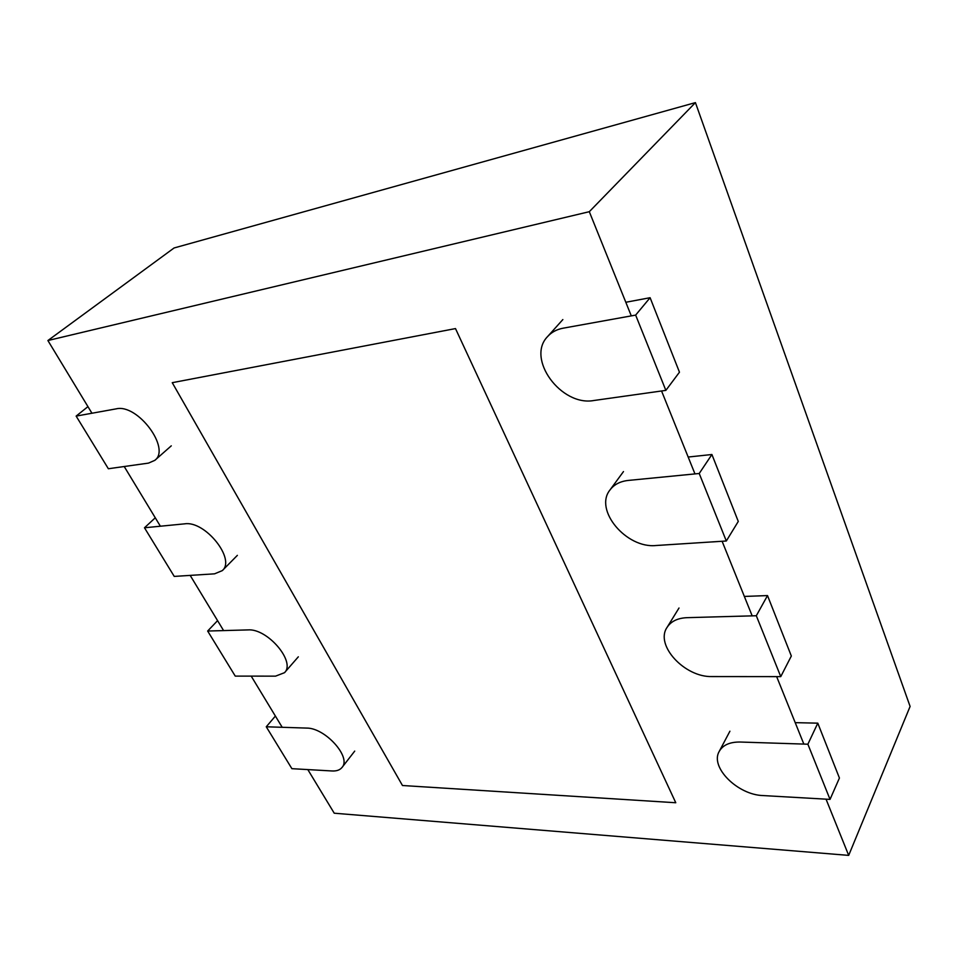 <?xml version="1.0" encoding="UTF-8"?>
<svg xmlns="http://www.w3.org/2000/svg" width="958" height="958" viewBox="0 0 958 958"><rect width="100%" height="100%" fill="white"/><g stroke="black" fill="none" stroke-linecap="round" stroke-linejoin="round"><path stroke-width="1.44" d="M826.035 799.164L848.692 855.386L910.1 706.441L695.424 102.614L174.093 247.966L47.9 340.533L589.314 211.694L695.424 102.614M803.846 744.079L776.663 676.623M752.174 615.862L722.116 541.27M694.969 473.911L661.559 390.984M631.298 315.889L589.314 211.694M848.692 855.386L334.234 813.21L307.817 769.585M282.203 727.302L251.2 676.12M223.609 630.592L190.175 575.399M160.381 526.217L124.217 466.522M91.944 413.233L47.9 340.533M675.773 802.744L455.493 328.582L172.248 382.685L402.468 785.512L675.773 802.744M562.849 319.565L547.653 336.498C525.75 358.579 561.28 406.779 594.02 400.48L665.858 390.373L679.462 372.195L650.099 297.71L625.813 302.273M547.653 336.498C551.592 332.163 556.742 329.396 563.088 328.199L635.645 315.098L650.099 297.71M665.858 390.373L635.645 315.098M76.137 416.095L108.362 468.749L148.502 463.109L154.801 460.355C171.147 448.679 137.605 403.426 116.157 408.862L76.137 416.095L87.944 406.635M623.478 471.576L610.03 489.909C593.709 509.848 626.281 548.718 656.074 545.509L726.32 540.995L738.283 521.427L711.914 454.511L688.167 457.038M610.03 489.909C614.114 484.497 620.173 481.335 628.232 480.437L699.22 473.491L711.914 454.511M726.32 540.995L699.22 473.491M144.478 527.774L174.248 576.417L214.544 573.83L222.304 570.621C236.027 559.316 205.156 520.481 184.726 523.834L144.478 527.774L155.28 517.787M679.006 608.007L667.055 627.406C654.709 645.105 684.707 677.545 712.141 676.564L780.758 676.623L791.332 656.014L767.514 595.577L744.342 596.439M667.055 627.406C670.971 621.347 677.605 618.102 686.946 617.67L756.317 615.743L767.514 595.577M780.758 676.623L756.317 615.743M207.658 631.035L235.249 676.109L275.557 676.144L284.514 672.684C296.034 661.93 267.474 628.209 247.978 629.909L207.658 631.035L217.586 620.628M729.912 731.205L719.242 751.371C709.734 767.035 737.516 794.912 763.059 795.571L830.035 799.391L839.424 778.028L817.797 723.158L795.212 722.655M719.242 751.371C722.871 745.037 729.84 741.923 740.163 742.031L807.881 744.21L817.797 723.158M830.035 799.391L807.881 744.21M266.264 726.787L291.891 768.675L332.103 770.974C336.641 771.19 339.946 770.016 342.03 767.442C351.718 757.347 325.157 727.697 306.536 728.08L266.264 726.787L275.389 716.057M171.278 445.841L154.801 460.355M237.368 555.353L222.304 570.621M298.321 656.817L284.514 672.684M354.723 751.096L342.03 767.442"/></g></svg>

